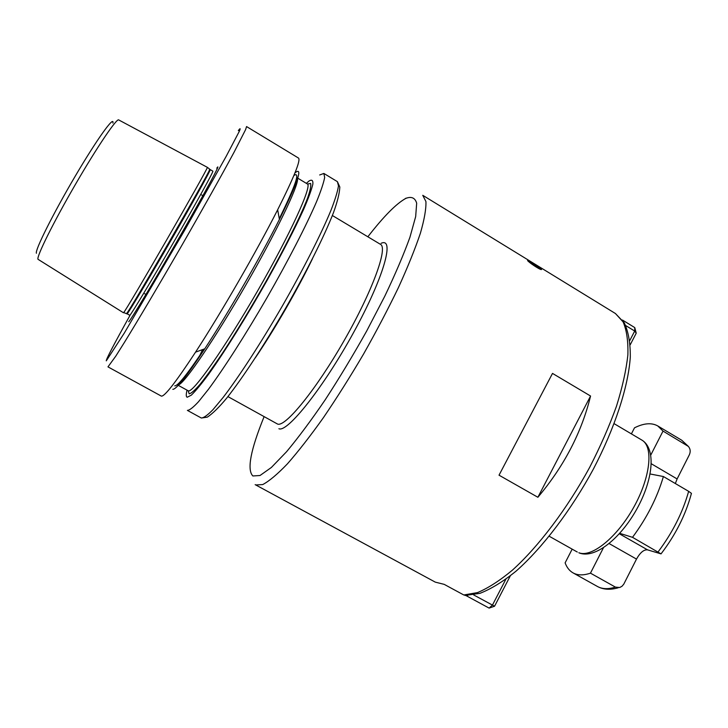 <?xml version="1.0" encoding="UTF-8"?>
<svg xmlns="http://www.w3.org/2000/svg" width="728" height="728" viewBox="0 0 728 728"><rect width="100%" height="100%" fill="white"/><g stroke="black" fill="none" stroke-linecap="round" stroke-linejoin="round"><path stroke-width="1.09" d="M510.283 575.912L494.558 606.224L473.637 594.922M572.163 549.149L565.119 562.862C566.83 567.503 569.469 570.843 573.045 572.881C577.65 575.439 583.456 575.53 590.463 573.154L603.412 547.802M650.814 454.982L663.026 431.085L657.784 425.953C651.624 422.513 643.861 423.132 634.507 427.818L631.394 433.888M619.728 533.342L632.505 537.319C646.892 517.936 657.184 497.67 663.399 476.531L650.131 473.983M590.463 573.154L615.424 587.114L619.71 587.514L621.994 586.268L623.769 584.175L636.5 559.086C640.194 552.525 643.889 549.449 647.574 549.868L619.346 533.77M632.505 537.319L661.024 553.881L647.574 549.868M663.399 476.531L688.652 491.345L691.436 493.356L691.309 493.875M663.026 431.085L688.388 446.419C690.426 448.912 690.736 451.733 689.298 454.891L677.113 478.942L651.332 463.781M675.347 483.538L677.113 478.942M629.793 340.531L634.707 331.058L625.698 325.543M255.155 484.639L435.299 582.136L444.189 584.356L463.781 594.967L467.649 595.522M505.824 579.315L492.428 605.114L489.107 608.098L465.856 595.504M494.558 606.224L489.107 608.098M541.668 269.178L541.35 269.597C539.075 269.387 528.583 262.189 527.554 260.515L527.827 260.233C529.766 260.988 540.44 267.586 541.668 269.178M552.506 373.409L590.563 396.023C581.663 432.387 564.109 466.129 537.883 497.27L499.026 475.184L552.506 373.409L499.026 475.184M630.211 344.781L636.226 333.187L634.77 327.6L622.458 320.047M634.77 327.6L634.707 331.058L636.226 333.187M201.119 417.918L201.256 417.981C203.585 418.036 207.489 415.269 212.967 409.673L223.196 397.379C238.975 376.767 260.879 343.052 282.155 306.324C303.248 269.496 321.285 233.852 331.022 210.183C335.208 199.363 337.683 191.255 338.474 185.858L337.392 181.645L339.812 187.005C339.557 193.129 337.437 201.711 333.442 212.749C324.087 236.7 306.379 271.926 285.576 308.29C264.564 344.553 242.852 377.759 226.663 398.18C219.028 407.343 212.594 413.659 207.334 417.135L201.347 418.027L187.387 410.383C189.507 410.319 193.22 407.434 198.517 401.719L208.499 389.243C223.978 368.377 245.727 334.452 267.049 297.606C288.215 260.688 306.524 225.07 316.625 201.538C320.993 190.8 323.669 182.783 324.661 177.486L323.878 173.446L319.683 174.966M306.361 183.356L308.845 181.136C311.821 179.252 313.158 180.253 312.858 184.129C311.548 189.744 308.454 198.189 303.585 209.464C294.767 228.82 282.71 252.27 267.404 279.816C247.001 315.988 224.907 351.424 208.945 373.792C201.519 383.865 195.641 390.981 191.318 395.158L187.214 397.242C186.004 396.824 185.959 394.467 187.069 390.199M172.782 389.298C175.976 389.753 186.641 376.258 204.768 348.812C228.064 313.349 260.369 257.321 279.406 219.401C298.007 181.763 303.221 166.239 295.049 172.818M161.325 396.105C164.41 396.869 175.812 382.218 195.55 352.134C220.939 313.204 256.684 251.233 277.659 209.755C294.003 177.232 300.946 159.996 298.498 158.058L246.565 126.572L245.609 129.62L234.161 152.043C221.949 174.766 202.084 210.21 180.508 247.684C158.877 285.139 138.029 320.32 124.297 342.597L115.77 356.156L107.972 366.876L161.325 396.105M128.71 321.731C130.212 321.066 154.827 280.116 180.417 235.453C206.051 190.754 222.459 160.178 216.771 168.186M123.478 312.776L123.669 312.549C126.335 310.474 206.943 170.716 207.407 167.367L118.764 119.956C117.108 117.517 97.352 146.583 75.403 184.457C53.435 222.304 36.473 256.547 37.974 259.277L123.478 312.776M527.846 260.842L532.987 263.454C537.765 266.466 540.458 268.495 541.068 269.515M590.563 396.023L537.883 497.27M578.833 552.743C591.409 557.948 616.907 537.601 633.651 507.443C650.541 477.35 653.662 446.528 641.85 440.076C656.392 448.694 653.107 479.889 636.736 509.2C620.374 538.556 594.985 559.122 579.242 552.952L578.833 552.743M636.5 559.086L609.154 543.579M573.045 572.881L597.397 586.459C602.22 589.134 608.226 589.352 615.424 587.114M658.076 551.924C672.517 532.705 682.709 512.521 688.652 491.345M687.259 445.527L681.726 440.231L688.388 446.419M463.781 594.967L477.495 592.601C488.042 588.197 499.69 580.707 512.421 570.142C538.493 546.619 567.112 508.836 589.716 467.267C600.427 446.382 609.354 426.017 616.498 406.179C622.44 387.123 626.235 370.024 627.873 354.873C628.273 341.159 626.69 330.175 623.113 321.913L615.433 313.522L624.242 322.777C628.4 331.64 630.412 343.088 630.293 357.139C628.228 387.078 614.851 428.009 593.256 469.314C570.943 510.428 542.542 547.747 516.134 571.08C503.157 581.572 491.091 588.988 479.934 593.338L465.028 595.459M255.71 484.966L262.699 484.575C269.16 481.181 277.404 474.265 287.424 463.836C298.325 451.415 310.328 436.026 323.414 417.654C336.837 397.907 350.204 376.731 363.509 354.136C376.403 331.304 388.033 309.127 398.407 287.624C407.753 267.094 415.069 249.003 420.356 233.333C424.369 219.447 426.226 208.854 425.925 201.556L422.759 195.313L615.433 313.522M264.1 416.662C250.55 450.059 246.801 469.824 252.862 475.966L260.014 475.511L271.362 467.476L286.541 451.751C298.362 437.583 311.256 420.256 325.234 399.754C339.439 377.905 353.244 355.009 366.657 331.058L384.784 296.205C395.395 273.974 403.776 254.318 409.937 237.237L415.67 216.616L416.671 203.203C415.106 197.861 411.52 196.242 405.906 198.344C396.414 203.503 383.729 216.316 367.849 236.782M381.117 243.307C395.122 236.873 383.783 277.577 353.581 332.523C323.496 387.496 287.323 432.887 278.897 428.737M332.368 215.515L380.544 244.39C388.133 247.784 372.317 291.437 344.089 340.649C315.934 389.908 285.276 427.363 277.586 424.069L227.928 396.605M255.291 357.858C274.238 330.066 297.961 288.925 312.53 258.604M307.489 184.057L310.601 183.42C311.256 185.531 310.246 190.445 307.553 198.171C300.782 215.825 285.367 246.865 266.011 281.436C250.86 308.09 236.291 332.104 222.286 353.471C213.659 366.257 206.279 376.512 200.154 384.211C194.895 390.272 191.227 393.466 189.153 393.812L188.243 390.809M297.743 178.16L307.343 183.947C312.403 185.522 290.426 233.906 257.466 291.164C224.552 348.439 192.929 393.193 188.306 390.845L178.251 385.339M297.524 178.842C298.698 185.485 276.067 232.632 245.291 285.958C214.551 339.303 185.076 382.5 178.733 384.812M293.866 175.557C300.537 170.907 295.668 185.285 279.279 218.691M204.086 349.058C187.524 373.955 177.732 386.222 174.72 385.858M129.957 315.452C113.987 344.208 106.088 359.341 106.27 360.851L124.233 333.187L184.493 230.521L226.126 156.447L239.248 131.45C240.695 128.101 240.386 127.837 238.311 130.649M129.83 315.315L127.163 313.823C128.528 312.803 148.494 279.397 170.989 240.358C193.484 201.31 211.175 169.351 210.256 169.615L212.867 171.162C213.877 170.962 196.278 202.948 173.792 241.978C151.315 280.999 131.277 314.341 129.83 315.315M126.508 313.559L126.699 313.34C129.575 311.329 209.3 173.091 209.6 169.597L209.427 169.415M36.4 253.253C34.78 250.423 52.935 214.023 74.938 176.667C96.942 139.239 114.496 114.888 112.913 123.059M199.108 356.92L202.593 349.595M528.428 261.407L533.133 263.636C538.647 267.185 540.877 268.987 539.839 269.032M529.847 262.608L533.515 264.701M535.18 265.784L538.938 268.605M614.186 423.705L641.85 440.076M657.784 425.953L681.726 440.231M618.209 587.778C610.182 590.09 603.248 589.653 597.397 586.459M661.024 553.881C675.593 534.852 685.731 514.678 691.436 493.356M549.267 536.272L577.286 552.024M406.006 198.162L404.886 198.881M323.878 173.446L337.392 181.645M297.024 177.732C298.316 178.396 292.429 192.165 279.334 219.019M204.404 348.949C188.188 373.045 179.261 385.048 177.623 384.957M279.406 219.401L277.659 209.755M204.768 348.812L195.55 352.134M123.669 312.549L127.036 313.895M207.407 167.367L210.256 169.615M201.629 194.968L202.885 195.705M144.672 293.73L145.937 294.449M536.236 267.085L534.261 265.092L532.032 264.282"/></g></svg>
